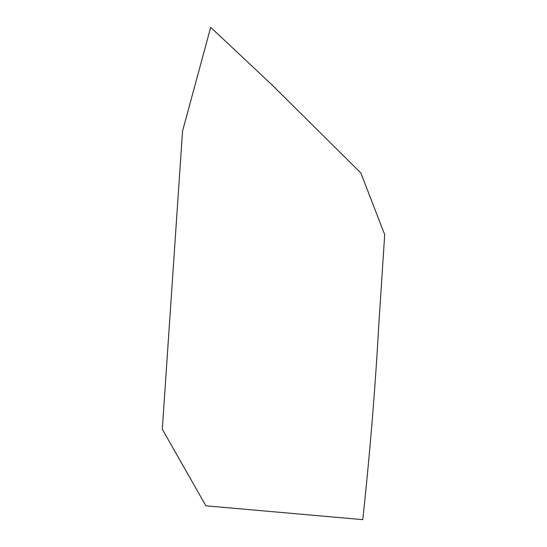 <?xml version="1.0" encoding="UTF-8"?>
<svg xmlns="http://www.w3.org/2000/svg" width="547" height="547" viewBox="0 0 547 547"><rect width="100%" height="100%" fill="white"/><g stroke="black" fill="none" stroke-linecap="round" stroke-linejoin="round"><path stroke-width="0.82" d="M384.698 234.67L378.75 325.561C375.187 389.286 369.861 453.983 362.777 519.65L205.891 505.811L162.302 429.238L182.534 131.164L210.691 27.35L272.105 84.983L360.863 173.016L384.698 234.67"/></g></svg>
